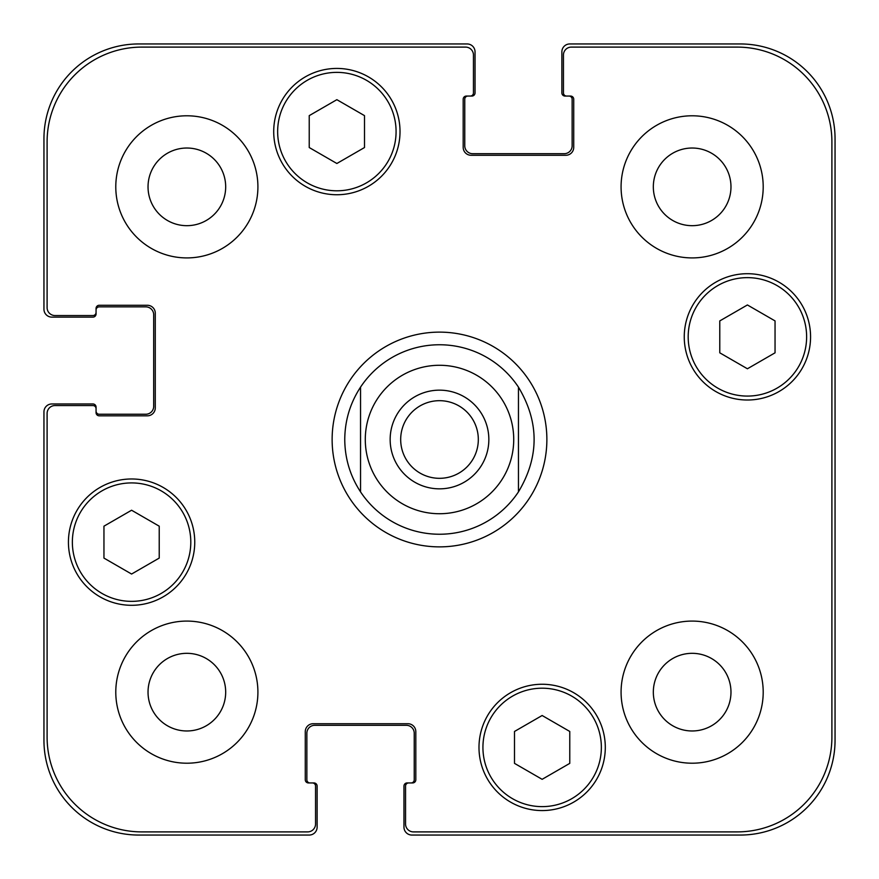<?xml version="1.0" encoding="UTF-8"?>
<svg xmlns="http://www.w3.org/2000/svg" width="879" height="879" viewBox="0 0 879 879"><rect width="100%" height="100%" fill="white"/><g stroke="black" fill="none" stroke-linecap="round" stroke-linejoin="round"><path stroke-width="1.32" d="M835.05 438.335L835.05 452.487M835.05 449.521L835.05 450.279M835.05 447.18L835.05 448.125M835.05 451.597L835.05 453.443M835.05 453.059L835.05 508.732M835.05 405.241L835.05 422.645M835.05 390.419L835.05 406.252M835.05 388.76L835.05 390.715M835.05 200.247L835.05 212.41M835.05 211.905L835.05 213.795M835.05 213.542L835.05 214.333M835.05 217.014L835.05 227.123M835.05 214.267L835.05 216.86M835.05 339.931L835.05 352.82M835.05 338.547L835.05 340.118M835.05 337.217L835.05 338.854M835.05 308.035L835.05 322.582M835.05 287.191L835.05 305.255M835.05 304.881L835.05 308.606M835.05 321.483L835.05 334.185M835.05 273.039L835.05 286.862M835.05 271.084L835.05 273.995M835.05 333.679L835.05 336.207M835.05 226.079L835.05 259.206M835.05 507.941L835.05 511.82M835.05 260.096L835.05 270.578M835.05 258.448L835.05 260.217M835.05 371.828L835.05 371.246L835.05 371.828M835.05 352.38L835.05 376.63M835.05 374.476L835.05 375.74M835.05 436.797L835.05 438.995M835.05 628.199L835.05 646.669M835.05 551.375L835.05 558M835.05 543.892L835.05 547.595M835.05 567.449L835.05 584.557M835.05 607.883L835.05 610.235M566.614 96.064L565.032 96.064A3.153 3.153 0 0 1 561.879 92.899L561.879 51.85A7.9 7.9 0 0 1 569.768 43.95L740.305 43.95A94.745 94.745 0 0 1 835.05 138.695L835.05 740.305A94.745 94.745 0 0 1 740.305 835.05L411.866 835.05A7.9 7.9 0 0 1 403.966 827.15L403.966 786.101A3.153 3.153 0 0 1 407.131 782.936L412.658 782.936A3.153 3.153 0 0 0 415.811 779.783L415.811 731.625A7.9 7.9 0 0 0 407.922 723.725L313.177 723.725A7.9 7.9 0 0 0 305.277 731.625L305.277 779.783A3.153 3.153 0 0 0 308.441 782.936L312.386 782.936A3.153 3.153 0 0 1 315.55 786.101L315.55 823.997A7.9 7.9 0 0 1 307.65 831.897L141.849 831.897A94.745 94.745 0 0 1 47.103 737.151L47.103 413.449A7.9 7.9 0 0 1 55.003 405.549L92.899 405.549A3.153 3.153 0 0 1 96.064 408.713L96.064 412.658A3.153 3.153 0 0 0 99.217 415.811L147.375 415.811A7.9 7.9 0 0 0 155.275 407.922L155.275 313.177A7.9 7.9 0 0 0 147.375 305.277L99.217 305.277A3.153 3.153 0 0 0 96.064 308.441L96.064 312.386A3.153 3.153 0 0 1 92.899 315.55L55.003 315.55A7.9 7.9 0 0 1 47.103 307.65L47.103 141.849A94.745 94.745 0 0 1 141.849 47.103L465.551 47.103A7.9 7.9 0 0 1 473.451 55.003L473.451 92.899A3.153 3.153 0 0 1 470.287 96.064L466.342 96.064A3.153 3.153 0 0 0 463.189 99.217L463.189 147.375A7.9 7.9 0 0 0 471.078 155.275L565.823 155.275A7.9 7.9 0 0 0 573.723 147.375L573.723 99.217A3.153 3.153 0 0 0 570.559 96.064L566.614 96.064A3.153 3.153 0 0 1 563.45 92.899L563.45 55.003A7.9 7.9 0 0 1 571.35 47.103L737.151 47.103A94.745 94.745 0 0 1 831.897 141.849L831.897 737.151A94.745 94.745 0 0 1 737.151 831.897L413.449 831.897A7.9 7.9 0 0 1 405.549 823.997L405.549 786.101A3.153 3.153 0 0 1 408.713 782.936M835.05 664.744L835.05 667.37M400.681 439.5A38.819 38.819 0 0 0 439.5 478.319A38.819 38.819 0 0 0 478.319 439.5A38.819 38.819 0 0 0 439.5 400.681A38.819 38.819 0 0 0 400.681 439.5M488.845 439.5A49.345 49.345 0 0 1 414.822 482.23A49.345 49.345 0 0 1 414.822 396.77A49.345 49.345 0 0 1 488.845 439.5M518.456 387.134L518.456 491.866L518.456 387.134C539.321 422.041 539.321 456.959 518.456 491.866A94.745 94.745 0 0 1 360.544 491.866L360.544 387.134L360.544 491.866C350.161 475.957 344.898 458.497 344.755 439.5C344.898 420.503 350.161 403.043 360.544 387.134A94.745 94.745 0 0 1 518.456 387.134A94.745 94.745 0 0 0 360.544 387.134M360.544 491.866A94.745 94.745 0 0 0 518.456 491.866M332.13 439.5A107.37 107.37 0 0 1 493.185 346.513A107.37 107.37 0 0 1 493.185 532.487A107.37 107.37 0 0 1 332.13 439.5M569.768 763.368L542.134 779.321L514.501 763.368L514.501 731.46L542.134 715.506L569.768 731.46L569.768 763.368M159.22 558.088L131.586 574.042L103.953 558.088L103.953 526.18L131.586 510.227L159.22 526.18L159.22 558.088M364.499 147.54L336.866 163.494L309.232 147.54L309.232 115.632L336.866 99.679L364.499 115.632L364.499 147.54M775.047 352.82L747.414 368.773L719.78 352.82L719.78 320.912L747.414 304.958L775.047 320.912L775.047 352.82M396.077 131.586A59.212 59.212 0 0 0 307.254 80.308A59.212 59.212 0 0 0 307.254 182.865A59.212 59.212 0 0 0 396.077 131.586M400.022 131.586A63.167 63.167 0 0 1 305.277 186.282A63.167 63.167 0 0 1 305.277 76.891A63.167 63.167 0 0 1 400.022 131.586M190.798 542.134A59.212 59.212 0 0 0 101.975 490.856A59.212 59.212 0 0 0 101.975 593.424A59.212 59.212 0 0 0 190.798 542.134M194.753 542.134A63.167 63.167 0 0 1 100.008 596.841A63.167 63.167 0 0 1 100.008 487.438A63.167 63.167 0 0 1 194.753 542.134M601.357 747.414A59.212 59.212 0 0 0 512.534 696.135A59.212 59.212 0 0 0 512.534 798.692A59.212 59.212 0 0 0 601.357 747.414M605.301 747.414A63.167 63.167 0 0 1 510.556 802.109A63.167 63.167 0 0 1 510.556 692.718A63.167 63.167 0 0 1 605.301 747.414M806.625 336.866A59.212 59.212 0 0 0 717.802 285.576A59.212 59.212 0 0 0 717.802 388.144A59.212 59.212 0 0 0 806.625 336.866M810.57 336.866A63.167 63.167 0 0 1 715.836 391.562A63.167 63.167 0 0 1 715.836 282.159A63.167 63.167 0 0 1 810.57 336.866M257.91 186.853A71.056 71.056 0 0 1 151.32 248.394A71.056 71.056 0 0 1 151.32 125.312A71.056 71.056 0 0 1 257.91 186.853M257.91 692.147A71.056 71.056 0 0 1 151.32 753.688A71.056 71.056 0 0 1 151.32 630.606A71.056 71.056 0 0 1 257.91 692.147M763.203 692.147A71.056 71.056 0 0 1 656.613 753.688A71.056 71.056 0 0 1 656.613 630.606A71.056 71.056 0 0 1 763.203 692.147M763.203 186.853A71.056 71.056 0 0 1 656.613 248.394A71.056 71.056 0 0 1 656.613 125.312A71.056 71.056 0 0 1 763.203 186.853M148.035 186.853A38.819 38.819 0 0 0 206.268 220.475A38.819 38.819 0 0 0 206.268 153.232A38.819 38.819 0 0 0 148.035 186.853M148.035 692.147A38.819 38.819 0 0 0 206.268 725.768A38.819 38.819 0 0 0 206.268 658.525A38.819 38.819 0 0 0 148.035 692.147M653.328 692.147A38.819 38.819 0 0 0 711.561 725.768A38.819 38.819 0 0 0 711.561 658.525A38.819 38.819 0 0 0 653.328 692.147M653.328 186.853A38.819 38.819 0 0 0 711.561 220.475A38.819 38.819 0 0 0 711.561 153.232A38.819 38.819 0 0 0 653.328 186.853M467.925 96.064A3.153 3.153 0 0 0 464.76 99.217L464.76 145.793A7.9 7.9 0 0 0 472.66 153.693L564.241 153.693A7.9 7.9 0 0 0 572.141 145.793L572.141 99.217A3.153 3.153 0 0 0 568.977 96.064M411.075 782.936A3.153 3.153 0 0 0 414.24 779.783L414.24 733.207A7.9 7.9 0 0 0 406.34 725.307L314.759 725.307A7.9 7.9 0 0 0 306.859 733.207L306.859 779.783A3.153 3.153 0 0 0 310.023 782.936M96.064 312.386L96.064 313.968A3.153 3.153 0 0 1 92.899 317.121L51.85 317.121A7.9 7.9 0 0 1 43.95 309.232L43.95 138.695A94.745 94.745 0 0 1 138.695 43.95L467.134 43.95A7.9 7.9 0 0 1 475.034 51.85L475.034 92.899A3.153 3.153 0 0 1 471.869 96.064L470.287 96.064M312.386 782.936L313.968 782.936A3.153 3.153 0 0 1 317.121 786.101L317.121 827.15A7.9 7.9 0 0 1 309.232 835.05L138.695 835.05A94.745 94.745 0 0 1 43.95 740.305L43.95 411.866A7.9 7.9 0 0 1 51.85 403.966L92.899 403.966A3.153 3.153 0 0 1 96.064 407.131L96.064 408.713M96.064 411.075A3.153 3.153 0 0 0 99.217 414.24L145.793 414.24A7.9 7.9 0 0 0 153.693 406.34L153.693 314.759A7.9 7.9 0 0 0 145.793 306.859L99.217 306.859A3.153 3.153 0 0 0 96.064 310.023M501.349 480.527A74.21 74.21 0 0 0 460.926 368.444A74.21 74.21 0 0 0 365.29 439.5A74.21 74.21 0 0 0 501.349 480.527"/></g></svg>
